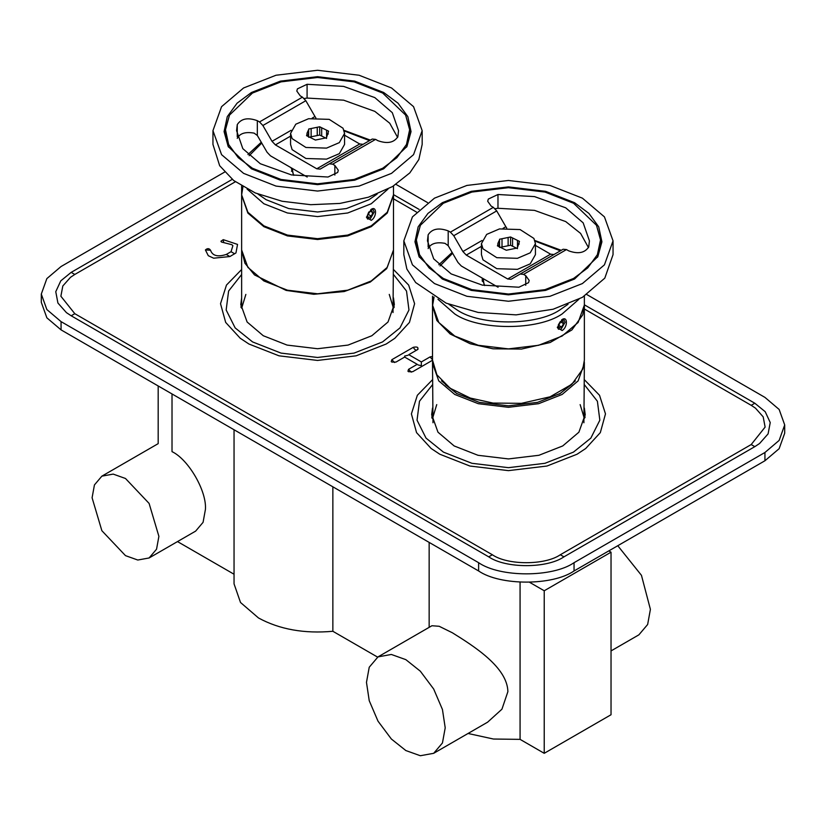 <?xml version="1.0" encoding="UTF-8"?>
<svg xmlns="http://www.w3.org/2000/svg" width="826" height="826" viewBox="0 0 826 826"><rect width="100%" height="100%" fill="white"/><g stroke="black" fill="none" stroke-linecap="round" stroke-linejoin="round"><path stroke-width="1.24" d="M92.089 497.779L94.432 484.934L101.866 476.158L113.193 474.103L125.49 478.491L149.103 503.426L158.891 536.353L156.548 549.197L149.103 557.973L137.787 560.028L125.49 555.64L101.866 530.705L92.089 497.779M172.014 393.94L172.014 451.636C153.997 441.229 153.997 441.229 172.014 451.636C188.545 459.452 206.913 491.264 205.416 509.487L203.072 522.331L195.638 531.118L149.103 557.973M617.765 545.718L641.451 575.319L650.403 609.361L647.646 624.497L638.88 634.843L611.033 650.919M445.214 727.83L442.447 709.503L433.681 689.029L420.331 671.197L405.845 659.644L391.348 654.46L378.009 656.887L369.232 667.232L366.476 682.369L369.232 700.696L378.009 721.17L391.348 739.002L405.845 750.555L420.331 755.728L433.681 753.312L442.447 742.966L445.214 727.83M378.009 656.887L431.926 625.747L439.174 626.284L452.369 632.778C473.618 646.025 507.37 667.191 507.887 691.641L501.94 709.193L487.608 722.182L433.681 753.312M520.07 582.206L520.07 739.363L544.231 753.312L611.033 714.738L611.033 552.191L608.803 550.901M529.611 582.32L544.231 590.766L611.033 552.191M544.231 753.312L544.231 590.766M234.047 574.235L177.497 541.588M377.606 657.114L332.857 631.281L332.857 486.803M520.07 739.363L493.473 739.033L468.043 733.478M332.857 631.281C304.309 633.852 279.518 629.422 258.507 617.972L240.521 602.495L234.047 583.879L234.047 429.757M393.486 250.226L386.682 268.646L370.265 282.058L344.225 291.547L313.797 294.283L286.147 290.411L254.501 274.913L244.899 263.205L241.636 250.226M441.518 380.858L456.541 393.424L479.286 402.355L508.444 405.834L537.592 402.355L560.338 393.424L575.361 380.858M571.396 384.658L559.729 393.775M457.15 393.775L445.482 384.658M584.312 361.809L584.364 363.461L578.117 380.879L562.124 394.456L538.593 403.697L508.444 407.301L478.285 403.697L454.754 394.456L438.761 380.879L432.514 363.461L432.576 361.809M241.646 195.266L247.883 213.087L263.876 226.675L287.407 235.906L317.556 239.509L347.715 235.906L371.246 226.675L387.239 213.087L393.475 195.266M241.636 195.679L241.636 249.958L247.883 267.366L263.876 280.954L287.407 290.184L317.556 293.788L347.715 290.184L371.246 280.954L387.239 267.366L393.486 249.958L393.486 195.679M434.053 297.102L432.514 305.878L436.882 320.54L450.18 333.993L470.293 343.781L493.039 348.809L521.485 349.068L550.116 342.522L571.891 329.946L582.784 314.778L584.354 305.465M432.514 305.878L432.514 360.157L436.882 374.808L450.18 388.272L470.293 398.06L493.039 403.078L521.485 403.336L550.116 396.8L571.891 384.224L582.784 369.057L584.364 360.157L584.364 305.878M483.034 279.777L482.043 280.117M393.486 269.503L408.653 285.073L414.6 303.689L409.448 322.419L394.849 338.288L386.186 344.019L356.109 355.82L317.556 360.435L279.012 355.82L248.936 344.019L240.273 338.288L225.674 322.419L220.521 303.689L226.469 285.073L241.636 269.503M241.636 274.49L228.606 291.041L226.159 309.987L235.152 327.901L252.57 341.923L281.057 353.105L317.556 357.472L354.065 353.105L382.552 341.923L399.97 327.901L408.963 309.987L406.516 291.041L393.486 274.49M393.486 297.856L394.322 304.402L388.014 322.006L371.845 335.738L348.045 345.082L317.556 348.727L287.066 345.082L263.277 335.738L247.108 322.006L240.8 304.402L241.636 297.856M584.364 379.712L599.531 395.282L605.479 413.888L600.326 432.618L585.727 448.497L577.064 454.228L546.988 466.029L508.444 470.634L469.891 466.029L439.814 454.228L431.151 448.497L416.552 432.618L411.4 413.888L417.347 395.282L432.514 379.712M432.514 384.689L419.484 401.24L417.037 420.186L426.03 438.11L443.448 452.132L471.935 463.303L508.444 467.671L544.943 463.303L573.43 452.132L590.848 438.11L599.841 420.186L597.394 401.24L584.364 384.689M584.364 408.054L585.2 414.611L578.892 432.204L562.723 445.947L538.934 455.281L508.444 458.926L477.955 455.281L454.155 445.947L437.986 432.204L431.678 414.611L432.514 408.054M205.416 249.958C207.409 248.141 209.112 248.223 210.527 250.216L205.416 249.958L208.286 255.699L213.666 258.197L229.896 256.545L235.957 252.942L237.537 244.413L223.257 239.654L223.701 242.607L221.44 242.028L220.924 241.264L223.257 239.654M235.348 181.772L74.805 274.459L70.52 277.299L62.817 285.982L60.876 296.224L74.805 313.684L492.358 554.762C507.649 565.335 545.015 565.335 560.307 554.762L751.195 444.553L765.124 427.083L763.183 416.851L755.48 408.158L751.195 405.318L584.364 309.007M416.48 212.076L393.486 198.798M210.527 250.216C212.416 255.792 217.661 257.206 226.272 254.449L231.043 251.703L232.891 245.673L231.869 244.692L223.701 242.607M432.514 360.26L412.68 371.721L408.55 371.721L407.951 371.215L408.55 369.336L417.223 364.328L404.647 357.069L395.974 362.077L391.844 362.077L391.245 361.571L391.844 359.692L413.32 347.292C417.357 346.548 418.741 347.343 417.45 349.677L408.777 354.684L421.353 361.943L430.026 356.935L432.514 356.46M418.049 349.171L417.45 349.677C416.077 350.689 414.693 349.894 413.32 347.292M404.647 357.069L404.647 356.058L408.023 355.252M421.353 361.943L421.353 365.701L417.977 364.896M393.486 194.616L419.133 209.422M584.364 304.815L754.819 403.233L765.206 411.709L770.235 422.561L768.087 433.887L759.569 443.51L754.819 446.649L563.941 556.848C547.018 568.567 505.657 568.567 488.734 556.848L71.181 315.78L66.431 312.641L57.913 303.018L55.765 291.692L60.794 280.84L71.181 272.363L232.24 179.376M586.883 294.593L764.938 397.389L779.145 409.459L784.7 424.936L779.145 440.413L764.938 452.493L574.049 562.692C552.573 577.56 500.091 577.56 478.615 562.692L61.062 321.624L46.855 309.543L41.3 294.077L46.855 278.599L61.062 266.519L224.589 172.107M41.3 294.077L41.3 302.337L46.855 317.814L61.062 329.884L478.615 570.962C500.091 585.82 552.573 585.82 574.049 570.962L764.938 460.753L779.145 448.683L784.7 433.206L784.7 424.936M396.005 184.384L427.527 202.587M389.263 294.407L393.475 308.263M241.646 308.263L245.859 294.407M393.486 250.505L393.021 312.548M393.486 300.881L394.157 307.375M240.965 307.375L241.636 300.881M431.915 418.08L432.514 414.105M580.141 404.606L584.354 418.462M432.525 418.462L436.737 404.606M584.364 363.461L583.899 422.757M432.979 422.757L432.514 363.461M584.364 411.08L585.035 417.584M431.843 417.584L432.514 411.08M242.947 186.759L241.636 194.853L247.883 212.261L263.876 225.849L287.407 235.08L317.556 238.683L347.715 235.08L371.246 225.849L387.239 212.261L393.486 194.853L393.486 185.974M371.246 209.319C376.966 205.54 376.966 217.021 371.246 220.335L366.476 217.362L371.246 209.319M366.486 216.928L367.601 219.045L370.337 218.776L374.209 212.076L373.073 209.567L370.771 209.618M292.249 169.402L291.475 171.261M291.113 167.74L293.777 175.349M252.436 168.256L280.985 179.459L317.556 183.826L354.137 179.459L382.686 168.256L396.862 157.694L406.485 144.478L409.644 129.734L405.618 115.082L382.686 93.059L354.137 81.867L317.556 77.489L280.985 81.867L252.436 93.059L229.504 115.082L225.477 129.734L228.626 144.478L238.26 157.694L252.436 168.256M405.618 115.082L410.357 131.706L406.609 147.1M228.513 147.1L224.765 131.706L229.504 115.082M251.455 168.824L228.172 146.47L224.083 131.602L227.284 116.631L237.062 103.209L251.455 92.491L280.427 81.124L317.556 76.684L354.695 81.124L383.667 92.491L398.06 103.209L407.837 116.631L411.038 131.602L406.95 146.47L383.667 168.824L354.695 180.192L317.556 184.632L280.427 180.192L251.455 168.824M391.524 173.367L413.558 154.648L422.169 130.663L413.558 106.668L391.524 87.959L359.103 75.238L317.556 70.272L276.018 75.238L243.598 87.959L221.564 106.668L212.953 130.663L221.564 154.648L243.598 173.367L276.018 186.087L317.556 191.054L359.103 186.087L391.524 173.367M293.282 174.73L292.249 168.39M344.556 135.227L359.723 143.982L316.781 168.783L275.399 144.891L290.566 136.125M237.258 138.386C239.798 133.358 245.415 131.602 254.109 133.131L257.32 135.454L267.077 152.252L270.453 155.815L307.21 177.032M304.185 98.511L307.086 98.067L343.637 100.173L374.828 111.376L389.707 123.198L397.626 137.426M307.086 98.067L307.086 84.293L297.432 88.857L296.802 91.056L300.261 95.878L302.461 97.148L259.509 121.938L262.885 125.5L305.837 100.71L302.461 97.148M307.086 84.293L343.637 86.4L374.828 97.602L392.298 112.656L398.545 130.663L397.864 136.703C393.961 142.743 387.28 144.054 377.802 140.647L375.603 139.377L372.237 139.047L329.285 163.837L332.661 164.167L375.603 139.377M259.509 121.938L257.32 120.679C247.841 117.261 241.161 118.572 237.258 124.612L237.258 136.703M332.661 164.167L334.85 165.437L338.309 170.259L337.679 172.458L328.025 177.022L291.485 174.926L260.293 163.724L242.823 148.659L236.577 130.663L237.258 124.612M305.837 100.71L314.974 116.528L312.176 118.139M315.862 117.86L314.974 116.528M363.099 144.313L359.723 143.982M291.113 130.302L272.022 141.329L275.399 144.891M372.237 139.047L320.147 169.113L316.781 168.783M272.022 141.329L262.885 125.5M422.169 130.663L422.169 144.436L418.844 159.532L409.81 172.902L392.567 186.531L368.375 197.218L339.868 203.433L310.721 204.693L282.11 201.255L255.255 192.943L233.675 180.512L219.664 165.706L212.953 144.436L212.953 130.663M290.566 133.409L290.566 144.436L292.105 149.62L305.919 158.499L326.549 159.129L339.331 153.657L344.556 144.436L344.556 133.409L343.017 128.226L329.202 119.357L308.573 118.717L295.791 124.199L290.566 133.409L292.105 138.603L305.919 147.472L326.549 148.112L339.331 142.63L344.556 133.409M308.201 136.486L308.676 129.021L308.676 137.292L311.134 136.796L311.134 128.526L308.676 129.021M326.6 137.292L326.6 130.188L328.583 131.169L326.446 137.797L315.418 140.048L306.539 135.66L307.014 134.184L307.014 135.898M319.703 135.041L317.246 135.547L317.246 127.276L319.703 126.781L319.703 135.041L321.675 136.022L321.675 127.762L319.703 126.781M328.19 133.409L328.108 134.184M326.6 138.458L321.675 136.022M317.246 135.547L311.134 136.796M326.6 130.188L321.675 127.762M317.246 127.276L311.134 128.526M308.201 130.508L306.931 133.409M371.37 216.175L368.613 217.682L367.302 215.648L368.737 212.106L371.493 210.599L372.805 212.633L371.37 216.175L367.9 214.171M372.805 212.633L370.358 211.219M433.826 296.968L432.514 305.052L438.761 322.47L454.754 336.048L478.285 345.289L508.444 348.892L538.593 345.289L562.124 336.048L578.117 322.47L584.364 305.052L584.364 296.183M562.124 330.545L557.354 327.561L562.124 319.517C567.844 315.749 567.844 327.22 562.124 330.545M561.649 319.817L563.952 319.776L565.087 322.274L561.215 328.975L558.49 329.244L557.364 327.127M483.127 279.601L482.353 281.47M481.992 277.939L484.655 285.559M573.564 203.268L545.015 192.066L508.444 187.688L471.863 192.066L443.314 203.268L420.382 225.291L416.356 239.932L419.515 254.687L429.138 267.903L443.314 278.455L471.863 289.658L508.444 294.035L545.015 289.658L573.564 278.455L587.74 267.903L597.374 254.687L600.523 239.932L596.496 225.291L573.564 203.268M419.391 257.299L415.643 241.904L420.382 225.291M596.496 225.291L601.235 241.904L597.487 257.299M574.545 202.69L588.938 213.418L598.716 226.83L601.917 241.801L597.828 256.669L574.545 279.033L545.573 290.401L508.444 294.841L471.305 290.401L442.333 279.033L419.05 256.669L414.962 241.801L418.162 226.83L427.94 213.418L442.333 202.69L471.305 191.322L508.444 186.882L545.573 191.322L574.545 202.69M434.476 198.157L412.442 216.877L403.831 240.862L412.442 264.847L434.476 283.566L466.897 296.286L508.444 301.253L549.982 296.286L582.402 283.566L604.436 264.847L613.047 240.862L604.436 216.877L582.402 198.157L549.982 185.437L508.444 180.471L466.897 185.437L434.476 198.157M484.16 284.929L483.127 278.599M535.434 245.425L550.601 254.181L507.66 278.981L466.277 255.089L481.444 246.334M428.136 248.595C430.687 243.556 436.304 241.811 444.987 243.34L448.198 245.663L457.955 262.451L461.331 266.013L498.088 287.231M495.063 208.72L497.975 208.276L497.975 194.502L488.321 199.066L487.691 201.265L491.15 206.087L493.339 207.347L450.397 232.147L448.198 230.877C438.72 227.46 432.039 228.771 428.136 234.821L427.455 240.862L433.702 258.868L451.172 273.922L482.363 285.125L518.914 287.221L528.568 282.657L529.198 280.468L525.739 275.647L523.539 274.377L566.491 249.576L563.115 249.245L520.163 274.046L523.539 274.377M566.491 249.576L568.68 250.846C578.159 254.263 584.839 252.952 588.742 246.902L589.423 240.862L583.177 222.855L565.707 207.801L534.515 196.598L497.975 194.502M497.975 208.276L534.515 210.372L565.707 221.575L580.585 233.397L588.504 247.635M563.115 249.245L511.026 279.312L507.66 278.981M481.992 240.511L462.901 251.527L466.277 255.089M462.901 251.527L453.763 235.709L496.715 210.909L493.339 207.347M450.397 232.147L453.763 235.709M553.978 254.522L550.601 254.181M496.715 210.909L505.853 226.737L503.055 228.348M506.741 228.059L505.853 226.737M613.047 240.862L613.047 254.635L604.797 278.145L582.402 297.339L553.1 309.244L516.136 314.871L478.14 312.445L446.133 303.142L415.674 282.544L406.846 269.018L403.831 254.635L403.831 240.862M481.444 243.618L481.444 254.635L482.983 259.829L496.798 268.698L517.427 269.338L530.209 263.855L535.434 254.635L535.434 243.618L533.895 238.425L520.081 229.556L499.451 228.926L486.669 234.398L481.444 243.618L482.983 248.802L496.798 257.681L517.427 258.311L530.209 252.839L535.434 243.618M517.489 247.501L517.489 240.397L519.461 241.368L517.324 248.006L506.297 250.247L497.417 245.859L497.892 244.382L497.892 246.096M519.069 243.618L518.986 244.382M512.564 237.96L512.564 246.231L510.582 245.25L510.582 236.979L517.489 240.397M502.012 238.724L502.012 246.995L499.554 247.49L499.554 239.23L510.582 236.979M510.582 245.25L508.124 245.745L508.124 237.485M499.08 246.685L499.554 239.23M517.489 248.657L512.564 246.231M508.124 245.745L502.012 246.995M499.08 240.707L497.81 243.618M560.245 321.665L562.898 320.973L563.59 323.658L561.618 327.024L558.965 327.705L558.273 325.031L560.245 321.665M561.618 327.024L558.293 325.103M563.59 323.658L560.214 321.706M231.043 251.703L234.667 253.788M226.272 254.449L229.896 256.545M408.55 369.336L411.255 372.175M432.514 359.713L430.026 356.935M391.844 359.692L394.549 362.531M751.195 405.318L754.819 403.233M751.195 444.553L754.819 446.649M560.307 554.762L563.941 556.848M488.734 556.848L492.358 554.762M74.805 274.459L71.181 272.363M74.805 313.684L71.181 315.78M241.636 298.816L240.8 304.887L241.636 298.898M393.486 298.898L394.322 304.887L393.486 298.816M432.514 409.015L431.678 415.086M585.2 415.086L584.364 409.015M432.39 411.678L431.75 413.589M61.062 329.884L61.062 321.624M478.615 562.692L478.615 570.962M574.049 570.962L574.049 562.692M764.938 452.493L764.938 460.753M247.088 189.061L263.876 203.754L287.407 212.984L317.556 216.588L347.715 212.984L371.246 203.754L388.034 189.061M261.78 143.063L249.173 155.711M257.949 194.058L266.137 199.696L288.677 208.544L317.556 211.993L346.445 208.544L368.985 199.696L377.172 194.058M369.511 140.616L344.215 130.931M257.32 135.454L257.32 120.679M334.85 165.437L334.85 175.081M437.966 299.27L454.754 313.952C478.915 330.679 537.963 330.679 562.124 313.952L578.912 299.27M448.828 304.267L457.015 309.905C480.154 325.919 536.724 325.919 559.863 309.905L568.051 304.267M560.389 250.815L535.093 241.14M452.658 253.262L440.062 265.91M525.739 275.647L525.739 285.29M428.136 234.821L428.136 246.902M448.198 245.663L448.198 230.877M101.866 476.158L158.179 443.645L158.179 385.959M429.148 542.393L429.148 627.357M241.636 307.706L241.636 250.505M560.338 393.424L559.14 394.116M431.678 415.096L432.514 409.107M585.2 415.096L584.364 409.107M241.636 185.974L241.636 194.853M370.368 140.121L344.008 130.302M261.295 142.227L247.945 154.545M432.514 296.183L432.514 305.052M561.257 250.319L534.887 240.5M452.173 252.436L438.823 264.754"/></g></svg>
